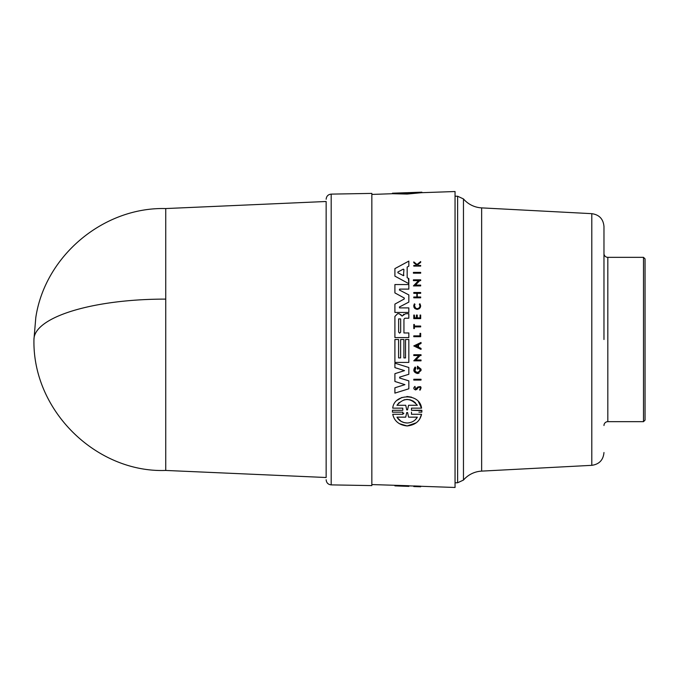 <?xml version="1.0" encoding="UTF-8"?>
<svg xmlns="http://www.w3.org/2000/svg" width="679" height="679" viewBox="0 0 679 679"><rect width="100%" height="100%" fill="white"/><g stroke="black" fill="none" stroke-linecap="round" stroke-linejoin="round"><path stroke-width="1.02" d="M165.744 299.116A130.945 40.384 180 0 0 33.95 339.5L35.8 317.543C45.043 255.89 103.42 206.917 165.744 208.555L165.744 470.445L326.141 477.507L326.141 201.493L326.141 477.507M603.971 339.5L603.971 226.48L603.971 339.5M331.191 194.118L331.191 484.882L371.846 485.595L371.846 193.405L331.191 194.118C328.118 194.466 326.438 196.18 326.141 199.253M404.803 379.62L408.834 380.868L408.834 388.795L394.906 393.124L394.906 387.777L404.939 384.654L400.763 383.329M397.826 382.396L394.906 381.471L394.906 373.679L404.523 370.624L401.306 369.622M397.69 368.502L394.906 367.636L394.906 363.172L408.834 367.509L408.834 374.282L399.634 377.142M399.566 377.957L401.569 378.627M419.028 373.153L417.424 373.518L414.224 371.634M413.859 370.717L415.132 366.983L415.837 367.857L415.013 370.666M417.424 366.176L421.031 369.155L421.031 370.539L417.424 373.518C413.621 372.381 412.857 370.199 415.132 366.983L415.837 367.857C414.249 370.089 414.784 371.608 417.424 372.398C420.471 371.15 420.717 369.486 418.154 367.407L418.154 369.062L417.424 369.062L417.424 366.176L421.031 369.155M421.031 359.997L421.031 360.821L421.031 359.997L415.777 359.997L417.407 358.317M421.031 360.821L413.783 360.821L418.875 355.541L413.783 355.541L413.783 354.735L421.031 354.735L421.031 355.541L420.089 355.541L418.994 356.67M421.031 349.396L413.791 345.934L421.031 342.471L421.031 343.481L418.553 344.669L418.553 347.198L421.031 348.386L421.031 349.396L413.791 345.934M420.53 386.606L419.945 390.247L419.69 389.5C420.946 387.573 420.454 386.92 418.213 387.531L417.806 388.116M417.084 389.152L415.599 389.933C413.46 389.067 413.248 387.896 414.971 386.41L415.658 389.135L414.971 386.41C413.248 387.896 413.46 389.067 415.599 389.933L417.084 389.152L418.213 387.531M415.658 389.135L417.551 387.115C421.15 386.079 421.939 387.123 419.945 390.247M413.783 379.264L421.031 379.264L421.031 380.079L421.031 379.264L413.783 379.264L413.783 380.079L415.234 380.079M421.871 411.746L421.846 410.286L411.482 410.286L421.863 410.659M418.901 412.161L421.846 412.161M416.278 422.779L407.145 425.954C415.158 425.071 419.962 421.184 421.557 414.283L411.482 414.283L421.557 414.283L419.8 418.756M392.445 412.161L392.437 410.286L392.445 412.161L402.808 412.161L402.808 414.283L392.734 414.283C394.355 421.192 399.159 425.079 407.145 425.954L399.218 423.637M392.734 414.283L402.808 414.283L403.869 413.239M402.808 410.286L392.437 410.286L402.808 410.286L402.8 408.147L397.767 408.147M397.419 400.152L401.9 397.453M406.908 396.485L411.499 397.147M418.493 401.832L421.557 408.147L411.482 408.147L418.731 408.147M371.846 484.568L408.834 485.731L408.834 486.376L399.328 486.045L408.834 486.257M413.783 486.495L416.439 486.639L413.783 486.495L413.783 485.943L420.674 486.181L420.674 486.699L418.23 486.69M420.674 486.274L455.049 487.471L455.049 191.529L421.557 192.692L407.145 194.058L392.734 193.719L392.734 193.201L403.869 192.802L392.445 193.201L392.411 193.71M408.834 339.5L408.834 362.416L394.906 362.416L394.906 339.5L398.59 339.5L398.59 357.918L400.635 357.918L400.635 339.5L403.903 339.5L403.903 357.918L405.541 357.918L405.541 339.5L408.834 339.5L408.834 362.416M397.69 362.416L394.906 362.416M419.223 272.389L420.674 272.389L420.674 273.196L413.426 273.196L413.426 272.389L420.674 272.389M420.674 336.699L413.783 336.699L413.783 335.867L419.995 335.867L419.995 333.364L420.674 333.364L420.674 336.699L420.674 333.364L419.995 333.364L420.674 333.364M414.368 328.568L413.783 328.568L413.783 324.469L414.368 324.469L414.368 326.056L420.674 326.056L420.674 326.871L414.368 326.871L414.368 328.568L413.783 328.568L414.368 328.568M420.674 305.923L419.138 308.809M414.877 308.521L413.766 305.346M419.936 305.584L419.359 304.2C420.505 306.56 419.783 308.054 417.195 308.69C414.648 308.096 413.91 306.619 414.979 304.268L414.445 305.669L415.692 308.249M417.492 264.878L418.23 265.481L417.492 264.878L420.674 262.357L420.674 261.559L417.008 264.496L415.972 263.664M418.23 265.481L420.674 265.481L420.674 266.092L413.783 266.092L413.783 265.481L416.439 265.481L416.439 264.818L413.783 262.697L413.783 261.916L414.631 262.595M417.262 315.064L417.262 317.882L420.063 317.882L420.063 315.064L420.674 315.064L420.674 318.629L413.783 318.629L413.783 315.064L414.368 315.064L413.783 315.064L414.368 315.064L414.368 317.882L416.422 317.882L416.422 315.064L417.262 315.064L416.422 315.064L417.262 315.064L417.262 317.882L417.823 317.882M414.368 315.064L414.776 317.882M419.299 292.496L420.674 292.496L420.674 293.32L417.262 293.32L417.262 297.003L420.674 297.003L420.674 297.818L413.783 297.818L413.783 297.003L416.855 297.003L416.855 293.32L413.783 293.32L413.783 292.496L420.674 292.496M420.674 285.918L413.426 285.918L418.527 280.639L413.426 280.639L413.426 279.824L420.674 279.824L420.674 280.639L419.732 280.639L415.429 285.095L420.674 285.095L420.674 285.918L413.426 285.918L418.527 280.639M419.223 279.824L420.674 279.824M408.402 278.356L408.834 283.661L394.906 276.149L394.906 268.612L408.834 261.109L408.834 266.176L407.171 267.068L407.171 277.703L407.638 277.949M408.834 313.715L408.834 318.222L408.834 313.715L406.169 313.715M403.946 332.965L403.946 319.198L403.946 332.965L408.834 332.965L408.834 337.582L394.906 337.582L394.906 316.422L397.622 313.706L398.887 313.706M400.882 314.632L401.773 315.862L399.201 313.706M405.601 313.715L402.681 315.65L403.793 314.207M406.05 284.552L408.834 284.552L408.834 289.118L399.6 289.118L399.379 289.992L408.834 294.907L408.834 302.096L399.379 307.018L399.591 307.893L399.379 307.018L399.591 307.893L408.834 307.893L408.834 312.45L394.906 312.45L394.906 304.099L404.243 298.989M404.328 298.106L404.141 299.057L404.141 297.945L403.402 297.546M399.379 289.992L399.6 289.118L399.379 289.992L408.834 294.907L408.834 302.096M421.557 192.7L421.557 192.191L407.145 193.507L392.734 193.201M419.359 304.2L419.911 303.759C421.353 306.721 420.454 308.606 417.195 309.403C413.995 308.648 413.061 306.798 414.411 303.844L414.979 304.268M402.681 315.65L402.189 316.075M399.6 307.893L408.834 307.893L408.834 312.45L394.906 312.45M407.561 193.159L407.561 192.675L417.33 192.403L396.96 193.133L421.557 192.191M417.33 417.152C415.242 420.751 411.847 422.703 407.145 423.009C402.477 422.72 399.082 420.768 396.96 417.152L405.702 417.152L406.729 412.543L407.561 412.543L408.588 417.152L417.33 417.152L415.59 419.444M407.553 409.895L406.738 409.895L405.736 405.287L396.96 405.287C403.64 397.656 410.43 397.656 417.33 405.287L408.554 405.287L407.553 409.895L408.554 405.287L417.33 405.287M403.92 275.25L403.487 275.682L403.92 269.521L403.284 269.139L403.92 269.521L403.284 269.139L401.51 270.081M400.669 332.116L399.651 333.143L398.624 332.116L398.624 318.918L400.669 318.918L400.669 332.116M603.971 226.48C603.3 218.994 599.243 214.725 591.799 213.664L591.799 465.336L481.649 471.116L481.649 207.884A25.675 25.675 0 0 1 463.468 198.93L457.621 196.231L457.621 482.769L455.049 482.769M481.649 471.116A25.675 25.675 0 0 0 463.468 480.07L463.468 198.93M603.971 425.512A3.853 3.853 0 0 1 607.824 421.659L607.824 257.341A3.853 3.853 0 0 1 603.971 253.488M643.505 257.341L645.05 258.877L645.05 420.123L643.505 421.659L643.505 257.341L607.824 257.341M421.846 192.683L421.846 192.174L410.456 192.573M392.445 193.71L392.445 193.201M417.008 486.13L417.008 486.648L420.674 486.784L413.783 486.546L418.23 486.699M413.783 486.47L417.008 486.648M394.906 485.375L394.906 485.867L399.328 486.045M411.482 410.286L411.482 408.147M402.8 408.147L392.734 408.147C394.075 393.37 419.877 392.971 421.557 408.147M411.482 414.283L411.482 412.161M420.674 273.196L413.426 273.196M421.031 380.079L413.783 380.079M413.783 261.916L417.008 264.496M420.674 266.092L413.783 266.092M416.499 388.685L417.551 387.115M420.674 315.064L420.674 318.629M420.674 297.818L413.783 297.818M417.262 293.32L417.262 297.003M418.553 344.669L418.553 347.198M420.089 355.541L415.777 359.997M413.783 360.821L418.875 355.541M408.834 283.661L408.834 278.585L407.171 277.703L407.171 267.068L408.834 266.176L408.834 261.109M403.903 339.5L403.903 357.918M398.59 339.5L398.59 357.918M408.834 332.965L408.834 337.582M403.946 319.198L404.93 318.222L408.834 318.222M399.753 377.083L399.753 378.067L408.834 380.868L408.834 388.795L394.906 393.124M408.834 367.509L408.834 374.282M394.906 373.679L404.523 370.624L394.906 367.636M404.939 384.654L394.906 381.471M404.141 297.945L394.906 292.912L394.906 284.552L408.834 284.552L408.834 289.118L399.6 289.118M403.801 192.802L406.729 192.7L406.729 193.184M415.913 345.934L418.137 344.873L418.137 346.994L415.913 345.934M403.487 275.682L397.902 272.763L397.902 271.999L403.284 269.139M412.781 417.152L408.588 417.152L407.561 412.543L406.729 412.543L405.702 417.152M407.561 412.543L406.729 412.543L407.561 412.543M401.153 417.152L396.96 417.152M397.342 417.763L401.085 421.328M401.119 421.353L403.954 422.567M404.022 422.584L407.145 423.009M415.506 402.919L413.35 401.196M413.095 401.043L410.235 399.846M410.201 399.838L407.061 399.43M406.976 399.43L403.946 399.872M399.142 402.571L396.96 405.287L405.736 405.287L406.738 409.895M416.804 346.358L418.137 346.994M399.549 271.125L397.902 271.999L397.902 272.763L397.902 271.999M398.624 318.918L398.624 332.116M331.191 484.882C328.118 484.534 326.438 482.82 326.141 479.747M408.834 485.858L413.783 486.037M371.846 194.432L392.734 193.702M643.505 421.659L607.824 421.659M165.744 208.555L326.141 201.493M165.744 470.445C96.766 472.983 32.38 411.058 33.95 339.5M421.88 192.683L421.88 192.191M455.049 196.231L457.621 196.231M463.468 480.07L457.621 482.769M591.799 213.664L481.649 207.884M591.799 465.336C599.243 464.275 603.3 460.006 603.971 452.52"/></g></svg>

